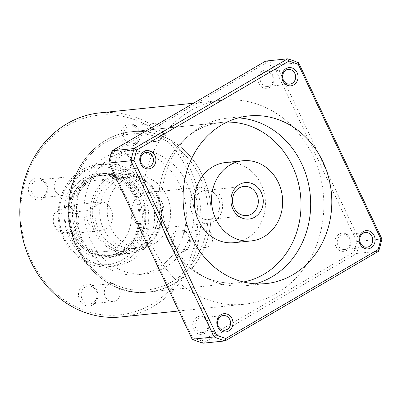 <?xml version="1.0" encoding="UTF-8"?>
<svg xmlns="http://www.w3.org/2000/svg" width="402" height="402" viewBox="0 0 402 402"><rect width="100%" height="100%" fill="white"/><g stroke="black" fill="none" stroke-linecap="round" stroke-linejoin="round"><path stroke-width="0.3" stroke-dasharray="2.01 1.51" d="M381.9 238.964L359.855 241.235A146.549 129.158 -95.9 0 1 356.619 253.471L378.664 251.2M298.621 62.782L276.576 65.054L359.855 241.235L356.755 241.577A144.353 127.218 -95.9 0 1 353.996 252.009L356.619 253.471L203.035 343.197L201.739 340.956A144.353 127.218 -95.9 0 1 192.447 337.564L192.136 339.218M264.903 63.526L265.677 61.074A146.549 129.158 -95.9 0 1 276.576 65.054L274.199 66.923A144.353 127.218 -95.9 0 0 264.903 63.526L112.645 152.474L112.088 150.8M108.852 163.036L109.887 162.91A144.353 127.218 -95.9 0 1 112.645 152.474M276.481 293.55A102.585 90.41 -95.9 0 1 243.833 304.289A102.585 90.41 -95.9 0 1 143.388 211.507A102.585 90.41 -95.9 0 1 222.808 100.198A102.585 90.41 -95.9 0 1 319.645 173.845A102.585 90.41 -95.9 0 1 276.481 293.55M346.78 250.401A9.161 8.07 -95.9 0 1 334.846 241.768A9.161 8.07 -95.9 0 1 347.152 234.577A9.161 8.07 -95.9 0 1 346.78 250.401M204.643 333.434A9.161 8.07 -95.9 0 1 192.709 324.801A9.161 8.07 -95.9 0 1 205.015 317.61A9.161 8.07 -95.9 0 1 204.643 333.434M269.707 87.355A9.161 8.07 -95.9 0 1 257.772 78.722A9.161 8.07 -95.9 0 1 270.084 71.531A9.161 8.07 -95.9 0 1 269.707 87.355M127.57 170.388A9.161 8.07 -95.9 0 1 115.635 161.755A9.161 8.07 -95.9 0 1 127.947 154.564A9.161 8.07 -95.9 0 1 127.57 170.388M356.755 241.577L274.199 66.923M201.739 340.956L353.996 252.009M109.887 162.91L192.447 337.564M99.842 112.867A102.585 90.41 -95.9 0 1 196.678 186.518A102.585 90.41 -95.9 0 1 153.519 306.218A102.585 90.41 -95.9 0 1 120.871 316.957M151.559 304.369A100.389 88.47 -95.9 0 1 20.748 209.749A100.389 88.47 -95.9 0 1 155.659 130.936A100.389 88.47 -95.9 0 1 151.559 304.369M130.901 260.672A51.295 45.205 -95.9 0 1 114.58 266.039A51.295 45.205 -95.9 0 1 64.355 219.653A51.295 45.205 -95.9 0 1 104.068 163.996A51.295 45.205 -95.9 0 1 152.484 200.819A51.295 45.205 -95.9 0 1 130.901 260.672M135.112 144.76A10.99 9.688 -95.9 0 1 120.791 134.399A10.99 9.688 -95.9 0 1 135.559 125.771A10.99 9.688 -95.9 0 1 135.112 144.76M92.782 304.842A10.99 9.688 -95.9 0 1 78.46 294.485A10.99 9.688 -95.9 0 1 93.234 285.857A10.99 9.688 -95.9 0 1 92.782 304.842M185.247 250.828A10.99 9.688 -95.9 0 1 170.925 240.466A10.99 9.688 -95.9 0 1 185.699 231.838A10.99 9.688 -95.9 0 1 185.247 250.828M42.647 198.774A10.99 9.688 -95.9 0 1 28.321 188.417A10.99 9.688 -95.9 0 1 43.094 179.784A10.99 9.688 -95.9 0 1 42.647 198.774M125.047 261.275A51.295 45.205 -95.9 0 1 108.726 266.647A51.295 45.205 -95.9 0 1 58.501 220.256A51.295 45.205 -95.9 0 1 98.209 164.599A51.295 45.205 -95.9 0 1 146.629 201.422A51.295 45.205 -95.9 0 1 125.047 261.275M123.087 259.426A49.094 43.265 -95.9 0 1 59.119 213.15A49.094 43.265 -95.9 0 1 125.097 174.609A49.094 43.265 -95.9 0 1 123.087 259.426M120.314 253.556A42.501 37.456 -95.9 0 1 64.938 213.497A42.501 37.456 -95.9 0 1 122.052 180.131A42.501 37.456 -95.9 0 1 120.314 253.556M127.66 168.714A7.377 6.497 -95.9 0 1 125.313 169.488A7.377 6.497 -95.9 0 1 118.087 162.815A7.377 6.497 -95.9 0 1 123.801 154.815A7.377 6.497 -95.9 0 1 130.761 160.107A7.377 6.497 -95.9 0 1 127.66 168.714M269.797 85.676A7.377 6.497 -95.9 0 1 267.451 86.45A7.377 6.497 -95.9 0 1 260.225 79.782A7.377 6.497 -95.9 0 1 265.938 71.777A7.377 6.497 -95.9 0 1 272.898 77.073A7.377 6.497 -95.9 0 1 269.797 85.676M204.729 331.761A7.377 6.497 -95.9 0 1 202.382 332.534A7.377 6.497 -95.9 0 1 195.161 325.861A7.377 6.497 -95.9 0 1 200.869 317.861A7.377 6.497 -95.9 0 1 207.834 323.158A7.377 6.497 -95.9 0 1 204.729 331.761M346.866 248.727A7.377 6.497 -95.9 0 1 344.519 249.496A7.377 6.497 -95.9 0 1 337.298 242.828A7.377 6.497 -95.9 0 1 343.006 234.823A7.377 6.497 -95.9 0 1 349.971 240.12A7.377 6.497 -95.9 0 1 346.866 248.727M65.923 194.528A9.01 7.939 -95.9 0 1 63.054 195.472A9.01 7.939 -95.9 0 1 54.235 187.322A9.01 7.939 -95.9 0 1 61.21 177.548A9.01 7.939 -95.9 0 1 69.712 184.015A9.01 7.939 -95.9 0 1 65.923 194.528M42.743 196.915A9.01 7.939 -95.9 0 1 39.873 197.859A9.01 7.939 -95.9 0 1 31.054 189.709A9.01 7.939 -95.9 0 1 38.029 179.935A9.01 7.939 -95.9 0 1 46.531 186.402A9.01 7.939 -95.9 0 1 42.743 196.915M208.527 246.577A9.01 7.939 -95.9 0 1 205.658 247.521A9.01 7.939 -95.9 0 1 196.839 239.371A9.01 7.939 -95.9 0 1 203.814 229.597A9.01 7.939 -95.9 0 1 212.316 236.064A9.01 7.939 -95.9 0 1 208.527 246.577M185.347 248.969A9.01 7.939 -95.9 0 1 182.478 249.908A9.01 7.939 -95.9 0 1 173.659 241.763A9.01 7.939 -95.9 0 1 180.634 231.984A9.01 7.939 -95.9 0 1 189.136 238.456A9.01 7.939 -95.9 0 1 185.347 248.969M116.062 300.596A9.01 7.939 -95.9 0 1 113.193 301.54A9.01 7.939 -95.9 0 1 104.374 293.39A9.01 7.939 -95.9 0 1 111.349 283.616A9.01 7.939 -95.9 0 1 119.851 290.083A9.01 7.939 -95.9 0 1 116.062 300.596M92.882 302.982A9.01 7.939 -95.9 0 1 90.013 303.927A9.01 7.939 -95.9 0 1 81.194 295.777A9.01 7.939 -95.9 0 1 88.169 286.003A9.01 7.939 -95.9 0 1 96.671 292.47A9.01 7.939 -95.9 0 1 92.882 302.982M158.388 140.509A9.01 7.939 -95.9 0 1 155.519 141.454A9.01 7.939 -95.9 0 1 146.7 133.303A9.01 7.939 -95.9 0 1 153.675 123.53A9.01 7.939 -95.9 0 1 162.177 129.997A9.01 7.939 -95.9 0 1 158.388 140.509M135.208 142.896A9.01 7.939 -95.9 0 1 132.343 143.841A9.01 7.939 -95.9 0 1 123.52 135.695A9.01 7.939 -95.9 0 1 130.494 125.916A9.01 7.939 -95.9 0 1 139.002 132.384A9.01 7.939 -95.9 0 1 135.208 142.896M255.416 283.807A84.264 74.264 -95.9 0 1 244.939 285.757A84.264 74.264 -95.9 0 1 206.869 278.345A84.264 74.264 -95.9 0 1 162.433 209.548A84.264 74.264 -95.9 0 1 191.905 133.132A84.264 74.264 -95.9 0 1 227.668 118.113A84.264 74.264 -95.9 0 1 238.321 117.886M243.466 281.993A80.601 71.033 -95.9 0 1 238.14 282.777A80.601 71.033 -95.9 0 1 201.724 275.687A80.601 71.033 -95.9 0 1 159.217 209.879A80.601 71.033 -95.9 0 1 187.412 136.786A80.601 71.033 -95.9 0 1 221.618 122.419A80.601 71.033 -95.9 0 1 226.994 122.097A80.601 71.033 -95.9 0 0 221.618 122.419L131.715 131.68A80.601 71.033 -95.9 0 1 207.804 189.548A80.601 71.033 -95.9 0 1 173.89 283.601A80.601 71.033 -95.9 0 1 148.237 292.038A80.601 71.033 -95.9 0 1 69.315 219.14A80.601 71.033 -95.9 0 1 131.715 131.68A80.601 71.033 -95.9 0 1 207.804 189.548A80.601 71.033 -95.9 0 1 173.89 283.601A80.601 71.033 -95.9 0 1 148.237 292.038A80.601 71.033 -95.9 0 1 69.315 219.14A80.601 71.033 -95.9 0 1 131.715 131.68C100.982 134.308 74.405 161.971 69.626 196.111C60.104 246.446 102.691 298.636 148.237 292.038C102.691 298.636 60.104 246.446 69.626 196.111C74.405 161.971 100.982 134.308 131.715 131.68L221.618 122.419A80.601 71.033 -95.9 0 0 159.217 209.879A80.601 71.033 -95.9 0 0 238.14 282.777L148.237 292.038L238.14 282.777A80.601 71.033 -95.9 0 0 243.466 281.993M165.152 267.4A62.285 54.893 -95.9 0 1 145.328 273.923A62.285 54.893 -95.9 0 1 84.345 217.593A62.285 54.893 -95.9 0 1 132.559 150.011A62.285 54.893 -95.9 0 1 191.357 194.724A62.285 54.893 -95.9 0 1 165.152 267.4M157.574 268.184A62.285 54.893 -95.9 0 1 137.75 274.702A62.285 54.893 -95.9 0 1 76.767 218.371A62.285 54.893 -95.9 0 1 124.982 150.79A62.285 54.893 -95.9 0 1 183.779 195.508A62.285 54.893 -95.9 0 1 157.574 268.184M146.474 244.702A35.904 31.642 -95.9 0 1 135.047 248.461A35.904 31.642 -95.9 0 1 99.892 215.99A35.904 31.642 -95.9 0 1 127.685 177.031A35.904 31.642 -95.9 0 1 161.579 202.809A35.904 31.642 -95.9 0 1 146.474 244.702M141.65 245.2A35.904 31.642 -95.9 0 1 130.223 248.959A35.904 31.642 -95.9 0 1 95.068 216.487A35.904 31.642 -95.9 0 1 122.866 177.528A35.904 31.642 -95.9 0 1 156.76 203.306A35.904 31.642 -95.9 0 1 141.65 245.2M126.278 250.888A40.3 35.517 -95.9 0 1 113.454 255.109A40.3 35.517 -95.9 0 1 73.993 218.658A40.3 35.517 -95.9 0 1 105.193 174.93A40.3 35.517 -95.9 0 1 143.233 203.864A40.3 35.517 -95.9 0 1 126.278 250.888M126.896 252.195A41.768 36.808 -95.9 0 1 113.605 256.566A41.768 36.808 -95.9 0 1 72.707 218.788A41.768 36.808 -95.9 0 1 105.043 173.473A41.768 36.808 -95.9 0 1 144.469 203.457A41.768 36.808 -95.9 0 1 126.896 252.195M123.107 252.582A41.768 36.808 -95.9 0 1 109.816 256.953A41.768 36.808 -95.9 0 1 68.918 219.18A41.768 36.808 -95.9 0 1 101.254 173.86A41.768 36.808 -95.9 0 1 140.68 203.849A41.768 36.808 -95.9 0 1 123.107 252.582M122.489 251.28A40.3 35.517 -95.9 0 1 109.666 255.496A40.3 35.517 -95.9 0 1 70.204 219.05A40.3 35.517 -95.9 0 1 101.404 175.317A40.3 35.517 -95.9 0 1 139.444 204.251A40.3 35.517 -95.9 0 1 122.489 251.28M120.424 251.491A40.3 35.517 -95.9 0 1 107.6 255.712A40.3 35.517 -95.9 0 1 68.139 219.261A40.3 35.517 -95.9 0 1 99.339 175.533A40.3 35.517 -95.9 0 1 137.378 204.467A40.3 35.517 -95.9 0 1 120.424 251.491M225.748 162.508A40.3 35.517 -95.9 0 1 263.787 191.442A40.3 35.517 -95.9 0 1 246.833 238.466A40.3 35.517 -95.9 0 1 234.009 242.687M154.051 243.924A35.904 31.642 -95.9 0 1 142.625 247.682A35.904 31.642 -95.9 0 1 107.47 215.211A35.904 31.642 -95.9 0 1 135.263 176.252A35.904 31.642 -95.9 0 1 169.157 202.03A35.904 31.642 -95.9 0 1 154.051 243.924M114.786 247.969A35.904 31.642 -95.9 0 1 103.359 251.727A35.904 31.642 -95.9 0 1 68.204 219.256A35.904 31.642 -95.9 0 1 95.998 180.297A35.904 31.642 -95.9 0 1 129.891 206.075A35.904 31.642 -95.9 0 1 114.786 247.969M87.53 210.623L102.575 201.834A14.653 12.914 -95.9 0 1 112.595 217.191A14.653 12.914 -95.9 0 1 101.178 230.592A14.653 12.914 -95.9 0 1 87.53 210.623L53.778 214.1L54.953 213.085L66.265 206.472A13.191 11.623 -95.9 0 1 76.591 222.793A13.191 11.623 -95.9 0 1 61.184 231.788A13.191 11.623 -95.9 0 1 54.953 213.085M102.575 201.834L68.822 205.311A14.653 12.914 -95.9 0 1 78.837 220.668A14.653 12.914 -95.9 0 1 67.425 234.07A14.653 12.914 -95.9 0 1 53.778 214.1M66.265 206.472L68.822 205.311M213.08 218.005A14.653 12.914 -95.9 0 1 208.417 219.542A14.653 12.914 -95.9 0 1 194.071 206.286A14.653 12.914 -95.9 0 1 205.412 190.387A14.653 12.914 -95.9 0 1 219.246 200.905A14.653 12.914 -95.9 0 1 213.08 218.005M214.16 221.316A18.321 16.145 -95.9 0 1 208.331 223.231A18.321 16.145 -95.9 0 1 190.397 206.663A18.321 16.145 -95.9 0 1 204.578 186.789A18.321 16.145 -95.9 0 1 221.869 199.94A18.321 16.145 -95.9 0 1 214.16 221.316M155.609 227.346A18.321 16.145 -95.9 0 1 149.775 229.266A18.321 16.145 -95.9 0 1 131.841 212.698A18.321 16.145 -95.9 0 1 146.021 192.819A18.321 16.145 -95.9 0 1 163.312 205.975A18.321 16.145 -95.9 0 1 155.609 227.346M171.93 281.752A78.405 69.099 -95.9 0 1 69.767 207.854A78.405 69.099 -95.9 0 1 175.136 146.298A78.405 69.099 -95.9 0 1 171.93 281.752A78.405 69.099 -95.9 0 1 69.767 207.854A78.405 69.099 -95.9 0 1 175.136 146.298A78.405 69.099 -95.9 0 1 171.93 281.752M142.886 247.808A38.838 34.225 -95.9 0 1 92.279 211.206A38.838 34.225 -95.9 0 1 144.469 180.714A38.838 34.225 -95.9 0 1 142.886 247.808M142.81 249.185A40.3 35.517 -95.9 0 1 129.987 253.406A40.3 35.517 -95.9 0 1 90.525 216.954A40.3 35.517 -95.9 0 1 121.726 173.227A40.3 35.517 -95.9 0 1 159.77 202.161A40.3 35.517 -95.9 0 1 142.81 249.185M222.808 100.198L193.548 103.213M243.833 304.289L178.789 310.987M104.068 163.996L98.209 164.599M114.58 266.039L108.726 266.647M146.233 152.504L123.801 154.815M147.745 167.177L125.313 169.488M288.37 69.466L265.938 71.777M289.882 84.139L267.451 86.45M223.306 315.55L200.869 317.861M224.818 330.223L202.382 332.534M365.443 232.512L343.006 234.823M366.956 247.185L344.519 249.496M61.21 177.548L38.029 179.935M63.054 195.472L39.873 197.859M203.814 229.597L180.634 231.984M205.658 247.521L182.478 249.908M111.349 283.616L88.169 286.003M113.193 301.54L90.013 303.927M153.675 123.53L130.494 125.916M155.519 141.454L132.343 143.841M248.798 115.937L227.668 118.113M266.069 283.581L244.939 285.757M201.724 275.687L206.869 278.345M187.412 136.786L191.905 133.132M132.559 150.011L124.982 150.79M145.328 273.923L137.75 274.702M127.685 177.031L122.866 177.528M135.047 248.461L130.223 248.959M113.454 255.109L129.987 253.406C134.564 252.923 138.881 251.501 142.936 249.145C157.247 241.145 164.85 221.261 160.343 203.693C156.167 184.84 138.745 171.081 121.726 173.227L105.193 174.93M105.043 173.473L101.254 173.86M113.605 256.566L109.816 256.953M101.404 175.317L99.339 175.533M109.666 255.496L107.6 255.712M135.263 176.252L95.998 180.297M142.625 247.682L103.359 251.727M101.178 230.592L67.425 234.07M243.873 186.422L205.412 190.387M246.878 215.578L208.417 219.542M204.578 186.789L146.021 192.819M208.331 223.231L149.775 229.266"/><path stroke-width="0.6" d="M133.997 160.423L130.896 160.765A146.549 129.158 -95.9 0 1 134.132 148.529L136.755 149.991A144.353 127.218 -95.9 0 0 133.997 160.423L216.557 335.077A144.353 127.218 -95.9 0 0 225.854 338.474L378.106 249.526A144.353 127.218 -95.9 0 0 380.865 239.089L381.9 238.964A146.549 129.158 -95.9 0 1 378.664 251.2L378.106 249.526M136.755 149.991L289.013 61.044A144.353 127.218 -95.9 0 1 298.309 64.436L380.865 239.089M292.887 274.762A84.264 74.264 -95.9 0 1 266.069 283.581A84.264 74.264 -95.9 0 1 183.558 207.372A84.264 74.264 -95.9 0 1 248.798 115.937A84.264 74.264 -95.9 0 1 328.339 176.433A84.264 74.264 -95.9 0 1 292.887 274.762M370.89 247.918A9.161 8.07 -95.9 0 1 358.956 239.285A9.161 8.07 -95.9 0 1 371.267 232.09A9.161 8.07 -95.9 0 1 370.89 247.918M228.753 330.952A9.161 8.07 -95.9 0 1 216.819 322.319A9.161 8.07 -95.9 0 1 229.125 315.128A9.161 8.07 -95.9 0 1 228.753 330.952M293.817 84.867A9.161 8.07 -95.9 0 1 281.882 76.234A9.161 8.07 -95.9 0 1 294.194 69.043A9.161 8.07 -95.9 0 1 293.817 84.867M151.68 167.905A9.161 8.07 -95.9 0 1 139.745 159.272A9.161 8.07 -95.9 0 1 152.056 152.082A9.161 8.07 -95.9 0 1 151.68 167.905M289.013 61.044L287.721 58.803A146.549 129.158 -95.9 0 1 298.621 62.782L298.309 64.436M225.854 338.474L225.08 340.926A146.549 129.158 -95.9 0 1 214.181 336.946L216.557 335.077M287.721 58.803L265.677 61.074L112.088 150.8L134.132 148.529L287.721 58.803M378.664 251.2L225.08 340.926L203.035 343.197A146.549 129.158 -95.9 0 1 192.136 339.218L214.181 336.946L130.896 160.765L108.852 163.036A146.549 129.158 -95.9 0 1 112.088 150.8M178.789 310.987L120.871 316.957A102.585 90.41 -95.9 0 1 20.422 224.175A102.585 90.41 -95.9 0 1 99.842 112.867L193.548 103.213M108.852 163.036L192.136 339.218M298.621 62.782L381.9 238.964M150.092 166.403A7.377 6.497 -95.9 0 1 147.745 167.177A7.377 6.497 -95.9 0 1 140.524 160.504A7.377 6.497 -95.9 0 1 146.233 152.504A7.377 6.497 -95.9 0 1 153.192 157.795A7.377 6.497 -95.9 0 1 150.092 166.403M292.229 83.365A7.377 6.497 -95.9 0 1 289.882 84.139A7.377 6.497 -95.9 0 1 282.661 77.47A7.377 6.497 -95.9 0 1 288.37 69.466A7.377 6.497 -95.9 0 1 295.329 74.762A7.377 6.497 -95.9 0 1 292.229 83.365M227.165 329.449A7.377 6.497 -95.9 0 1 224.818 330.223A7.377 6.497 -95.9 0 1 217.598 323.55A7.377 6.497 -95.9 0 1 223.306 315.55A7.377 6.497 -95.9 0 1 230.266 320.846A7.377 6.497 -95.9 0 1 227.165 329.449M369.302 246.416A7.377 6.497 -95.9 0 1 366.956 247.185A7.377 6.497 -95.9 0 1 359.735 240.517A7.377 6.497 -95.9 0 1 365.443 232.512A7.377 6.497 -95.9 0 1 372.403 237.808A7.377 6.497 -95.9 0 1 369.302 246.416M238.321 117.886A84.264 74.264 -95.9 0 1 308.641 184.468A84.264 74.264 -95.9 0 1 271.757 276.938A84.264 74.264 -95.9 0 1 255.416 283.807M263.787 274.34A80.601 71.033 -95.9 0 1 243.466 281.993A80.601 71.033 -95.9 0 0 263.787 274.34A80.601 71.033 -95.9 0 0 298.465 183.237A80.601 71.033 -95.9 0 0 226.994 122.097A80.601 71.033 -95.9 0 1 298.465 183.237A80.601 71.033 -95.9 0 1 263.787 274.34M264.054 236.693A40.3 35.517 -95.9 0 1 251.23 240.914A40.3 35.517 -95.9 0 1 211.769 204.462A40.3 35.517 -95.9 0 1 242.969 160.735A40.3 35.517 -95.9 0 1 281.013 189.669A40.3 35.517 -95.9 0 1 264.054 236.693M254.808 217.125A18.321 16.145 -95.9 0 1 230.934 199.859A18.321 16.145 -95.9 0 1 255.556 185.478A18.321 16.145 -95.9 0 1 254.808 217.125M251.23 240.914L234.009 242.687A40.3 35.517 -95.9 0 1 194.548 206.236A40.3 35.517 -95.9 0 1 225.748 162.508L242.969 160.735M251.541 214.045A14.653 12.914 -95.9 0 1 246.878 215.578A14.653 12.914 -95.9 0 1 232.527 202.322A14.653 12.914 -95.9 0 1 243.873 186.422A14.653 12.914 -95.9 0 1 257.707 196.945A14.653 12.914 -95.9 0 1 251.541 214.045"/></g></svg>
